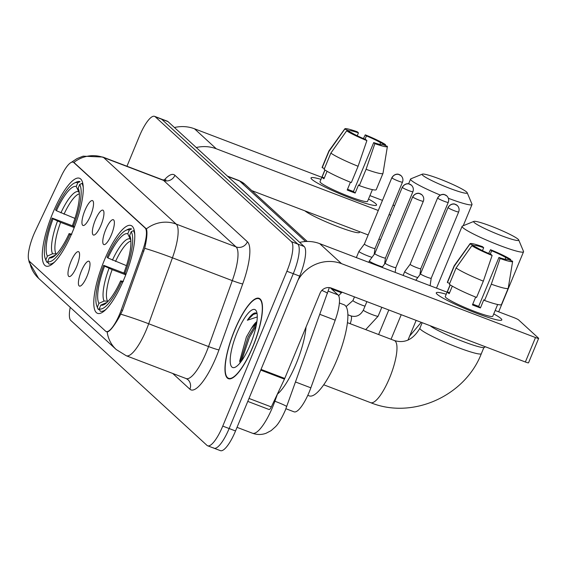 <?xml version="1.0" encoding="UTF-8"?>
<svg xmlns="http://www.w3.org/2000/svg" width="567" height="567" viewBox="0 0 567 567"><rect width="100%" height="100%" fill="white"/><g stroke="black" fill="none" stroke-linecap="round" stroke-linejoin="round"><path stroke-width="0.85" d="M72.725 231.308A46.997 12.637 -69.1 0 0 79.493 178.244A46.997 12.637 -69.1 0 0 52.795 213.029A46.997 12.637 -69.1 0 0 46.033 266.086A46.997 12.637 -69.1 0 0 72.725 231.308M124.251 278.567A46.997 12.637 -69.1 0 0 131.02 225.503A46.997 12.637 -69.1 0 0 104.321 260.281A46.997 12.637 -69.1 0 0 97.552 313.345A46.997 12.637 -69.1 0 0 124.251 278.567M105.76 229.557A13.303 3.579 110.9 0 1 113.811 220.102A13.303 3.579 110.9 0 1 111.401 234.731A13.303 3.579 110.9 0 1 104.477 244.611A13.303 3.579 110.9 0 1 105.76 229.557M95.341 219.996A13.303 3.579 110.9 0 1 103.392 210.548A13.303 3.579 110.9 0 1 100.983 225.177A13.303 3.579 110.9 0 1 94.058 235.057A13.303 3.579 110.9 0 1 95.341 219.996M84.922 210.442A13.303 3.579 110.9 0 1 92.974 200.987A13.303 3.579 110.9 0 1 90.564 215.616A13.303 3.579 110.9 0 1 83.64 225.503A13.303 3.579 110.9 0 1 84.922 210.442M81.379 271.069A13.303 3.579 110.9 0 1 89.43 261.614A13.303 3.579 110.9 0 1 87.02 276.242A13.303 3.579 110.9 0 1 80.089 286.122A13.303 3.579 110.9 0 1 81.379 271.069M70.96 261.515A13.303 3.579 110.9 0 1 79.011 252.06A13.303 3.579 110.9 0 1 76.602 266.688A13.303 3.579 110.9 0 1 69.67 276.568A13.303 3.579 110.9 0 1 70.96 261.515M330.242 287.76L338.017 294.89A26.606 7.151 110.9 0 1 335.203 320.192L310.851 387.828A26.606 7.151 110.9 0 1 309.178 392.151A26.606 7.151 110.9 0 1 294.067 411.833L285.924 408.736M121.274 309.929A23.942 6.435 110.9 0 1 119.772 313.82A23.942 6.435 110.9 0 1 106.171 331.539A23.942 6.435 110.9 0 1 105.582 331.163L29.612 261.486A23.942 6.435 110.9 0 1 35.303 231.074L61.257 176.153A23.942 6.435 110.9 0 1 73.2 162.183A23.942 6.435 110.9 0 1 73.788 162.559L145.117 227.977A23.942 6.435 110.9 0 1 142.586 250.749L121.274 309.929L122.543 310.411M252.854 346.869A43.007 11.567 -69.1 0 0 259.041 298.313A43.007 11.567 -69.1 0 0 234.61 330.136A43.007 11.567 -69.1 0 0 228.423 378.692A43.007 11.567 -69.1 0 0 252.854 346.869M73.816 162.368L146.385 228.891C147.512 232.009 146.952 238.487 144.713 248.318L122.529 310.454L119.105 317.357C113.591 326.798 109.615 331.66 107.17 331.943L106.461 331.553L107.17 331.943A31.036 29.725 -47.5 0 0 116.263 349.57L126.306 355.771L186.167 378.579A35.473 9.54 -69.1 0 0 206.317 352.327A35.473 9.54 -69.1 0 0 208.55 346.565L232.293 280.622A35.473 9.54 -69.1 0 0 236.049 246.886L163.551 180.398A35.473 9.54 -69.1 0 0 162.679 179.852L166.039 179.966M213.376 447.81A26.606 7.151 -69.1 0 0 214.028 448.221L220.414 450.652A26.606 7.151 -69.1 0 0 235.532 430.97L299.667 276.122A26.606 7.151 -69.1 0 0 304.153 246.496L168.009 121.621L161.623 119.19A26.606 7.151 -69.1 0 0 160.964 118.779A26.606 7.151 -69.1 0 1 161.623 119.19L297.767 244.065L161.623 119.19L155.238 116.759A26.606 7.151 -69.1 0 0 154.578 116.348A26.606 7.151 -69.1 0 0 139.468 136.03L126.958 166.244M299.667 276.122L293.281 273.684A26.606 7.151 -69.1 0 0 297.767 244.065A26.606 7.151 -69.1 0 1 293.281 273.684L229.146 428.539L293.281 273.684L286.895 271.253A26.606 7.151 -69.1 0 0 291.381 241.627L155.238 116.759M214.028 448.221A26.606 7.151 -69.1 0 0 229.146 428.539A26.606 7.151 -69.1 0 1 214.028 448.221L207.642 445.79A26.606 7.151 -69.1 0 0 222.76 426.101L286.895 271.253M70.223 307.342A26.606 7.151 -69.1 0 0 70.84 320.504L206.99 445.378A26.606 7.151 -69.1 0 0 207.642 445.79M168.009 121.621A26.606 7.151 -69.1 0 0 167.35 121.21L154.578 116.348M234.71 330.221A42.568 11.446 -69.1 0 0 228.579 378.281A42.568 11.446 -69.1 0 0 252.762 346.784A42.568 11.446 -69.1 0 0 258.885 298.724A42.568 11.446 -69.1 0 0 234.71 330.221M277.327 394.2A44.339 11.921 -69.1 0 0 296.236 363.546A44.339 11.921 -69.1 0 0 306.01 327.116M256.886 321.581A22.17 5.961 -69.1 0 0 251.365 328.435L256.731 322.687M257.078 313.721L255.781 312.913C253.569 312.778 250.763 315.224 247.354 320.249L257.255 316.939M251.365 328.435L246.418 336.947L239.685 361.073L240.096 362.866M250.316 344.538A31.036 8.349 -69.1 0 0 256.518 311.481A31.036 8.349 -69.1 0 0 237.155 332.468A31.036 8.349 -69.1 0 0 235.298 367.182A31.036 8.349 -69.1 0 0 250.316 344.538M247.354 320.249L253.265 314.479L256.674 313.36M241.507 361.016L249.395 337.443L256.156 325.89M240.032 362.717L248.133 336.961L256.667 323.077M500.959 318.541A35.473 3.629 -157.5 0 1 501.037 320.334A35.473 3.629 -157.5 0 1 469.192 310.369A35.473 3.629 -157.5 0 1 437.107 294.216A35.473 3.629 -157.5 0 1 436.54 293.621A35.473 3.629 -157.5 0 1 446.229 294.23A35.473 3.629 -157.5 0 0 436.264 292.806A35.473 3.629 -157.5 0 0 437.107 294.216A35.473 3.629 -157.5 0 0 472.127 311.552A35.473 3.629 -157.5 0 0 501.802 319.951A35.473 3.629 -157.5 0 0 500.959 318.541A35.473 3.629 -157.5 0 0 493.751 313.912A35.473 3.629 -157.5 0 1 500.959 318.541M297.923 280.325A35.473 33.97 -47.5 0 1 341.532 263.655L535.496 337.542A4.437 0.454 22.5 0 0 538.65 338.379A4.437 0.454 22.5 0 0 538.544 338.201L518.614 319.923A4.437 0.454 22.5 0 0 513.681 317.534L495.168 310.489M299.688 242.392A35.473 33.97 -47.5 0 1 319.724 243.654L447.087 292.168M538.65 338.379L528.522 362.83A4.437 0.454 -157.5 0 1 525.368 361.994L331.411 288.107A8.866 8.491 132.5 0 0 320.05 293.217L284.754 378.437A4.437 1.191 110.9 0 1 284.443 379.132L271.31 406.936A4.437 1.191 110.9 0 1 269.098 409.523A4.437 1.191 110.9 0 1 268.985 409.452M507.685 259.41L507.713 259.339A17.733 1.814 -157.5 0 1 507.699 259.374A17.733 1.814 -157.5 0 1 498.946 257.446L478.69 306.35A17.733 1.814 22.5 0 1 472.758 304.132M483.332 281.147L492.121 255.469L490.965 254.406A17.733 1.814 -157.5 0 1 476.797 247.566L471.886 245.695L456.088 267.985L449.34 284.28A29.264 2.998 -157.5 0 0 476.578 297.441L483.332 281.147A29.264 2.998 -157.5 0 1 456.088 267.985M497.649 304.5L492.794 316.223A25.721 2.629 -157.5 0 1 471.276 310.128A25.721 2.629 -157.5 0 1 445.889 297.562A25.721 2.629 -157.5 0 1 445.272 296.534L450.127 284.818M452.31 286.151L449.199 293.663A25.721 2.629 -157.5 0 1 447.909 292.671A25.721 2.629 -157.5 0 1 447.32 291.941L450.241 284.889M474.558 246.709L474.919 245.837L470.008 243.966L454.21 266.256L447.462 282.557L449.702 283.415M447.462 282.557A29.264 2.998 -157.5 0 1 447.398 282.139L454.153 265.838A29.264 2.998 -157.5 0 1 454.188 265.774L470.043 243.718A23.056 2.36 -157.5 0 1 482.524 246.666L483.679 247.729L482.482 250.628M454.21 266.256A29.264 2.998 -157.5 0 1 454.153 265.838M492.121 255.469A23.056 2.36 -157.5 0 1 471.886 245.695M490.278 254.122L491.66 250.77L490.505 249.707L488.662 253.442M490.505 249.707A23.056 2.36 -157.5 0 1 510.739 259.488L505.828 257.616L505.133 259.303M510.583 260.43L510.739 259.488M474.919 245.837A17.733 1.814 -157.5 0 1 474.926 245.802A17.733 1.814 -157.5 0 1 483.679 247.729M491.66 250.77A17.733 1.814 -157.5 0 1 505.828 257.616M485.005 346.621L484.735 347.259A30.15 3.083 -157.5 0 1 460.269 340.42A30.15 3.083 -157.5 0 1 430.133 325.713M475.678 297.08L472.439 304.897A25.721 2.629 -157.5 0 0 480.419 307.938L483.8 299.787L484.558 300.482L491.313 284.187L500.101 258.509L498.946 257.446M507.713 259.339L512.618 261.21A23.056 2.36 -157.5 0 1 512.632 261.359L508.245 288.171A29.264 2.998 -157.5 0 1 508.223 288.234L501.469 304.536A29.264 2.998 -157.5 0 1 484.558 300.482M508.223 288.234A29.264 2.998 -157.5 0 1 491.313 284.187M512.632 261.359A23.056 2.36 -157.5 0 1 500.101 258.509M480.419 307.938L478.69 306.35M449.56 292.792L447.32 291.941M518.146 239.274A24.388 2.495 22.5 0 0 495.225 227.814A24.388 2.495 22.5 0 0 473.884 221.392A24.388 2.495 22.5 0 0 474.246 222.547A24.388 2.495 22.5 0 0 499.477 234.922A24.388 2.495 22.5 0 0 518.706 239.954A24.388 2.495 22.5 0 0 518.146 239.274M518.706 239.954L523.511 251.394A33.255 3.402 -157.5 0 1 523.539 251.783A33.255 3.402 -157.5 0 1 495.721 243.909A33.255 3.402 -157.5 0 1 462.885 227.658A33.255 3.402 -157.5 0 1 462.098 226.332A33.255 3.402 -157.5 0 1 462.396 226.077L473.884 221.392M107.943 257.985L107.071 257.184A42.213 11.354 -69.1 0 1 125.754 230.422A42.213 11.354 -69.1 0 1 129.326 229.982L127.766 233.76A38.131 10.256 -69.1 0 0 107.943 257.985L126.462 265.647M96.893 306.173L97.758 308.328A43.985 11.829 -69.1 0 0 98.282 309.391L97.368 307.144A42.213 11.354 -69.1 0 1 96.893 306.173A42.213 11.354 -69.1 0 1 103.697 265.335L124.69 273.344M307.789 395.334L309.242 395.886A48.776 13.119 -69.1 0 0 336.947 359.79A48.776 13.119 -69.1 0 0 343.963 304.727L339.371 302.976M99.679 309.922L98.282 309.391M129.326 229.982L131.601 228.955A43.985 11.829 -69.1 0 0 131.544 228.933A43.985 11.829 -69.1 0 0 127.83 229.387L125.754 230.422M134.351 231.01L133.479 230.677L131.204 231.712A42.213 11.354 -69.1 0 1 124.875 273.514L126.037 274.081M134.733 234.469A43.985 11.829 -69.1 0 0 133.479 230.677M103.697 265.335L104.569 266.136A38.131 10.256 -69.1 0 0 98.927 303.373L97.368 307.144M124.875 273.514L124.003 272.72A38.131 10.256 -69.1 0 0 129.999 236.226A38.131 10.256 -69.1 0 0 129.645 235.482L131.204 231.712M98.927 303.373L104.094 301.027L108.212 301.205M125.754 274.818L112.146 269.63L104.569 266.136M130.828 240.302L127.766 233.76M129.645 235.482L130.268 237.02M122.685 282.238L121.501 281.664A42.213 11.354 -69.1 0 1 99.246 308.866L100.168 311.113A43.985 11.829 -69.1 0 0 100.224 311.141A43.985 11.829 -69.1 0 0 106.291 309.121M99.246 308.866L100.813 305.096A38.131 10.256 -69.1 0 0 103.924 304.663A38.131 10.256 -69.1 0 0 120.629 280.871L121.501 281.664M106.993 302.424L100.813 305.096M120.629 280.871L123.393 281.459M466.62 192.015A24.388 2.495 22.5 0 0 443.699 180.561A24.388 2.495 22.5 0 0 422.358 174.133A24.388 2.495 22.5 0 0 422.72 175.288A24.388 2.495 22.5 0 0 447.951 187.663A24.388 2.495 22.5 0 0 467.18 192.695A24.388 2.495 22.5 0 0 466.62 192.015M440.254 195.055A33.255 3.402 -157.5 0 1 411.358 180.398A33.255 3.402 -157.5 0 1 410.572 179.073A33.255 3.402 -157.5 0 1 410.869 178.818L422.358 174.133M56.416 210.726L55.545 209.925A42.213 11.354 -69.1 0 1 74.227 183.162A42.213 11.354 -69.1 0 1 77.799 182.723L76.24 186.5A38.131 10.256 -69.1 0 0 56.416 210.726L74.936 218.394M45.367 258.921L46.239 261.068A43.985 11.829 -69.1 0 0 46.756 262.131L45.842 259.884A42.213 11.354 -69.1 0 1 45.367 258.921A42.213 11.354 -69.1 0 1 52.171 218.075L73.164 226.084M48.152 262.663L46.756 262.131M77.799 182.723L80.075 181.695A43.985 11.829 -69.1 0 0 80.018 181.674A43.985 11.829 -69.1 0 0 76.304 182.127L74.227 183.162M82.825 183.751L81.96 183.417L79.685 184.452A42.213 11.354 -69.1 0 1 73.349 226.254L74.518 226.821M83.207 187.209A43.985 11.829 -69.1 0 0 81.96 183.417M52.171 218.075L53.043 218.876A38.131 10.256 -69.1 0 0 47.401 256.114L45.842 259.884M73.349 226.254L72.484 225.46A38.131 10.256 -69.1 0 0 78.473 188.967A38.131 10.256 -69.1 0 0 78.118 188.223L79.685 184.452M47.401 256.114L52.568 253.768L56.686 253.945M74.227 227.558L60.619 222.37L53.043 218.876M79.302 193.042L76.24 186.5M78.118 188.223L78.749 189.761M71.159 234.979L69.975 234.405A42.213 11.354 -69.1 0 1 47.72 261.607L48.642 263.853A43.985 11.829 -69.1 0 0 48.698 263.882A43.985 11.829 -69.1 0 0 54.765 261.869M47.72 261.607L49.286 257.836A38.131 10.256 -69.1 0 0 52.405 257.404A38.131 10.256 -69.1 0 0 69.103 233.611L69.975 234.405M55.467 255.164L49.286 257.836M69.103 233.611L71.867 234.199M467.18 192.695L471.985 204.134A33.255 3.402 -157.5 0 1 472.02 204.524A33.255 3.402 -157.5 0 1 448.384 198.287M415.788 280.247L420.551 273.84A5.762 0.588 22.5 0 0 420.544 273.847A5.762 0.588 22.5 0 0 420.686 274.074A5.762 0.588 22.5 0 0 427.093 277.171A5.762 0.588 22.5 0 0 431.196 278.255A5.762 0.588 22.5 0 0 431.203 278.241L430.105 285.697M410.139 264.279A5.762 0.588 22.5 0 0 410.132 264.293L404.718 271.572A7.981 0.815 22.5 0 0 404.703 271.593A7.981 0.815 22.5 0 0 404.895 271.912A7.981 0.815 22.5 0 0 413.768 276.2A7.981 0.815 22.5 0 0 417.794 277.547M437.745 198.181A5.762 0.588 22.5 0 0 443.437 200.994A5.762 0.588 22.5 0 0 448.256 202.362C449.128 199.967 448.653 197.812 446.831 195.906A5.762 5.521 -47.5 0 0 445.13 194.857A5.762 5.521 132.5 0 0 437.745 198.181A5.762 0.588 22.5 0 1 437.611 197.947L410.132 264.293A5.762 0.588 22.5 0 0 410.267 264.52A5.762 0.588 22.5 0 0 416.674 267.617A5.762 0.588 22.5 0 0 420.778 268.701A5.762 0.588 22.5 0 0 420.785 268.687L419.892 274.719M412.826 197.068A5.762 0.588 22.5 0 0 418.517 199.882A5.762 0.588 22.5 0 0 423.336 201.25C424.208 198.854 423.733 196.699 421.912 194.793A5.762 5.521 -47.5 0 0 420.204 193.744A5.762 5.521 132.5 0 0 412.826 197.068A5.762 0.588 22.5 0 1 412.691 196.834L385.206 263.173A5.762 0.588 22.5 0 0 385.206 263.173A5.762 0.588 22.5 0 0 385.347 263.407A5.762 0.588 22.5 0 0 391.754 266.504A5.762 0.588 22.5 0 0 395.858 267.589A5.762 0.588 22.5 0 0 395.865 267.574L395.156 272.387M374.801 253.605A5.762 0.588 22.5 0 0 374.787 253.619L369.379 260.905A7.981 0.815 22.5 0 0 369.365 260.919A7.981 0.815 22.5 0 0 369.556 261.238A7.981 0.815 22.5 0 0 378.43 265.526A7.981 0.815 22.5 0 0 382.456 266.873M402.407 187.507A5.762 0.588 22.5 0 0 408.098 190.328A5.762 0.588 22.5 0 0 412.918 191.689C413.79 189.3 413.315 187.145 411.493 185.239A5.762 5.521 -47.5 0 0 409.792 184.19A5.762 5.521 132.5 0 0 402.407 187.507A5.762 0.588 22.5 0 1 402.272 187.28L374.787 253.619A5.762 0.588 22.5 0 0 374.929 253.853A5.762 0.588 22.5 0 0 381.336 256.95A5.762 0.588 22.5 0 0 385.44 258.035A5.762 0.588 22.5 0 0 385.447 258.02L384.554 264.052M356.36 257.609L358.946 251.365A7.981 0.815 22.5 0 0 358.946 251.365A7.981 0.815 22.5 0 0 359.138 251.684A7.981 0.815 22.5 0 0 368.011 255.972A7.981 0.815 22.5 0 0 372.037 257.319M391.988 177.953A5.762 0.588 22.5 0 0 397.68 180.774A5.762 0.588 22.5 0 0 402.499 182.135C403.371 179.739 402.896 177.591 401.075 175.685A5.762 5.521 -47.5 0 0 399.374 174.636A5.762 5.521 132.5 0 0 391.988 177.953A5.762 0.588 22.5 0 1 391.854 177.726L364.375 244.065A5.762 0.588 22.5 0 0 364.375 244.065A5.762 0.588 22.5 0 0 364.51 244.292A5.762 0.588 22.5 0 0 370.917 247.389A5.762 0.588 22.5 0 0 375.021 248.481A5.762 0.588 22.5 0 0 375.028 248.459M375.723 203.673A35.473 3.629 -157.5 0 1 375.793 205.467A35.473 3.629 -157.5 0 1 343.956 195.502A35.473 3.629 -157.5 0 1 311.864 179.349A35.473 3.629 -157.5 0 1 311.297 178.747A35.473 3.629 -157.5 0 1 320.993 179.356A35.473 3.629 -157.5 0 0 311.021 177.932A35.473 3.629 -157.5 0 0 311.864 179.349A35.473 3.629 -157.5 0 0 346.891 196.685A35.473 3.629 -157.5 0 0 376.566 205.084A35.473 3.629 -157.5 0 0 375.723 203.673A35.473 3.629 -157.5 0 0 368.507 199.038A35.473 3.629 -157.5 0 1 375.723 203.673M196.26 147.533A35.473 33.97 -47.5 0 1 216.296 148.788L378.281 210.492M174.445 127.525A35.473 33.97 -47.5 0 1 194.481 128.78L321.843 177.301M389.054 214.602L390.691 215.226M393.094 204.843A4.437 0.454 22.5 0 1 393.37 205.048L394.483 206.076M369.925 195.615L382.463 200.392M380.57 239.678L378.926 239.047M368.153 234.944L251.833 190.632M382.442 144.542L382.47 144.472A17.733 1.814 -157.5 0 1 382.463 144.507A17.733 1.814 -157.5 0 1 373.71 142.579L353.454 191.483A17.733 1.814 22.5 0 1 347.514 189.265M358.089 166.273L366.884 140.602L365.722 139.539A17.733 1.814 -157.5 0 1 351.554 132.692L346.65 130.821L330.852 153.111L324.097 169.413A29.264 2.998 -157.5 0 0 351.334 182.574L358.089 166.273A29.264 2.998 -157.5 0 1 330.852 153.111M372.406 189.633L367.551 201.349A25.721 2.629 -157.5 0 1 346.04 195.261A25.721 2.629 -157.5 0 1 320.646 182.694A25.721 2.629 -157.5 0 1 320.036 181.667L324.891 169.951M327.074 171.284L323.955 178.796A25.721 2.629 -157.5 0 1 322.673 177.804A25.721 2.629 -157.5 0 1 322.077 177.074L324.997 170.022M349.315 131.842L349.676 130.97L344.771 129.099L328.973 151.389L322.219 167.69L324.459 168.541M322.219 167.69A29.264 2.998 -157.5 0 1 322.155 167.272L328.91 150.971A29.264 2.998 -157.5 0 1 328.945 150.907L344.8 128.844A23.056 2.36 -157.5 0 1 357.288 131.799L358.443 132.862L357.238 135.761M328.973 151.389A29.264 2.998 -157.5 0 1 328.91 150.971M366.884 140.602A23.056 2.36 -157.5 0 1 346.65 130.821M365.035 139.255L366.424 135.903L365.268 134.84L363.426 138.575M365.268 134.84A23.056 2.36 -157.5 0 1 385.496 144.613L380.592 142.742L379.89 144.429M385.34 145.563L385.496 144.613M349.676 130.97A17.733 1.814 -157.5 0 1 349.69 130.934A17.733 1.814 -157.5 0 1 358.443 132.862M366.424 135.903A17.733 1.814 -157.5 0 1 380.592 142.742M359.762 231.747L359.499 232.385A30.15 3.083 -157.5 0 1 335.026 225.546A30.15 3.083 -157.5 0 1 304.89 210.846M350.434 182.213L347.202 190.023A25.721 2.629 -157.5 0 0 355.183 193.063L358.557 184.92L359.322 185.615L366.069 169.313L374.865 143.642L373.71 142.579M382.47 144.472L387.381 146.343A23.056 2.36 -157.5 0 1 387.389 146.492L383.001 173.296A29.264 2.998 -157.5 0 1 382.98 173.367L376.233 189.669A29.264 2.998 -157.5 0 1 359.322 185.615M382.98 173.367A29.264 2.998 -157.5 0 1 366.069 169.313M387.389 146.492A23.056 2.36 -157.5 0 1 374.865 143.642M355.183 193.063L353.454 191.483M324.317 177.925L322.077 177.074M295.577 382.009L310.851 387.828M145.117 227.977L145.903 228.274M142.586 250.749L143.855 251.231M73.788 162.559L74.575 162.857M319.93 314.373L335.203 320.192M328.25 291.169L338.017 294.89M73.894 162.403A31.036 29.725 -47.5 0 1 103.69 157.591L176.181 224.085A35.473 9.54 110.9 0 1 172.432 257.815L148.689 323.757A35.473 9.54 110.9 0 1 146.456 329.526A35.473 9.54 110.9 0 1 126.306 355.771M120.842 314.224A31.036 2.034 -160.2 0 1 148.689 323.757L208.55 346.565A8.866 0.581 19.8 0 0 218.968 349.889A44.339 11.921 110.9 0 1 189.902 389.217L172.708 373.447M29.619 261.5A31.036 29.725 132.5 0 0 38.606 278.34L116.263 349.57M164.111 180.186A44.339 11.921 110.9 0 1 174.912 175.288L247.403 241.776A8.866 8.491 132.5 0 1 236.049 246.886L176.181 224.085A31.036 29.725 132.5 0 0 146.385 228.891M71.35 162.353L76.942 158.625L83.115 156.166L102.818 157.045A35.473 9.54 110.9 0 1 103.69 157.591L163.551 180.398A8.866 8.491 132.5 0 0 174.912 175.288M247.403 241.776A44.339 11.921 110.9 0 1 242.711 283.947A8.866 0.581 19.8 0 1 232.293 280.622L172.432 257.815A31.036 2.034 -160.2 0 0 144.713 248.318M242.711 283.947L218.968 349.889M222.76 426.101L235.532 430.97M291.381 241.627L304.153 246.496M189.902 389.217A8.866 8.491 132.5 0 0 187.911 379.642L186.167 378.579M329.328 287.611L285.279 410.331C281.629 418.517 278.347 424.003 275.442 426.788L271.118 430.629L266.029 433.294C261.515 434.903 257.007 434.882 252.506 433.245A35.473 9.54 -69.1 0 0 272.656 406.993A35.473 9.54 -69.1 0 0 274.882 401.223L274.137 400.94M286.696 406.667A17.733 1.162 -160.2 0 0 274.882 401.223L277.454 394.086M305.599 241.521L239.558 180.951L227.821 176.479M238.679 180.405L244.795 184.183A17.733 16.989 132.5 0 0 239.558 180.951A35.473 9.54 -69.1 0 0 238.679 180.405L227.417 176.11M327.492 293.387A17.733 1.162 -160.2 0 0 321.865 290.417M319.724 243.654L341.532 263.655M261.033 369.401L284.754 378.437M525.368 361.994L535.496 337.542M284.443 379.132L260.742 370.102M249.005 398.438L271.31 406.936M347.408 322.644L394.313 340.512A33.255 8.944 110.9 0 1 395.135 341.029A33.255 8.944 110.9 0 1 389.529 378.054A33.255 8.944 110.9 0 1 370.634 402.669C412.393 419.722 464.947 396.142 481.348 353.659L483.857 347.599M394.313 340.512C404.703 343.68 413.23 339.576 419.899 328.208A33.255 3.402 22.5 0 0 420.693 329.533A33.255 3.402 22.5 0 0 453.522 345.785A33.255 3.402 22.5 0 0 481.348 353.659M130.878 241.124A32.815 8.824 -69.1 0 0 115.519 261.479M109.048 268.304A34.112 9.171 -69.1 0 0 104.094 301.027M129.843 238.863A34.112 9.171 -69.1 0 0 112.422 260.154M112.146 269.63A32.815 8.824 -69.1 0 0 107.411 300.893M105.972 302.75A34.112 9.171 -69.1 0 0 106.532 302.842M79.352 193.864A32.815 8.824 -69.1 0 0 64 214.227M57.522 221.045A34.112 9.171 -69.1 0 0 52.568 253.768M78.317 191.603A34.112 9.171 -69.1 0 0 60.896 212.894M60.619 222.37A32.815 8.824 -69.1 0 0 55.885 253.64M54.446 255.49A34.112 9.171 -69.1 0 0 55.006 255.582M448.164 207.735A5.762 0.588 22.5 0 0 453.855 210.548A5.762 0.588 22.5 0 0 458.675 211.916C459.546 209.521 459.072 207.373 457.25 205.46A5.762 5.521 -47.5 0 0 455.549 204.411A5.762 5.521 132.5 0 0 448.164 207.735A5.762 0.588 22.5 0 1 448.029 207.501L420.544 273.847M366.884 301.623L363.376 310.085A7.981 0.815 22.5 0 0 363.567 310.404A7.981 0.815 22.5 0 0 363.688 310.51A7.981 0.815 22.5 0 0 371.676 314.394A7.981 0.815 22.5 0 0 378.125 316.195L365.715 329.618M347.84 314.749L350.874 315.904A7.981 2.148 110.9 0 1 351.171 316.138A7.981 2.148 110.9 0 1 350.193 323.707M354.467 296.895L352.957 300.531A7.981 0.815 22.5 0 0 353.149 300.85A7.981 0.815 22.5 0 0 353.269 300.949A7.981 0.815 22.5 0 0 364.999 306.18M194.481 128.78L216.296 148.788M73.2 162.183L74.234 162.58M106.171 331.539L107.262 331.95M28.74 260.012L29.179 262.188L38.606 278.34M102.818 157.045L162.679 179.852M252.506 433.245L237.027 427.348M244.795 184.183L307.243 241.457M230.131 378.869L228.579 378.281M260.437 299.312L258.885 298.724M269.098 409.523L247.779 401.401M419.899 328.208L422.181 322.687M436.498 288.135L462.098 226.332M323.729 384.795L370.634 402.669M498.677 311.822L523.539 251.783M409.65 336.075L421.217 322.318M408.609 183.814L410.572 179.073M463.232 225.737L472.02 204.524M331.575 288.986L341.568 292.792M391.046 339.272L401.223 314.706M407.971 340.122L416.143 320.39M458.675 211.916L431.196 278.255M448.029 207.501C450.893 202.724 455.329 204.077 454.557 204.07L457.25 205.46M378.628 334.537L388.806 309.972M403.116 275.42L404.703 271.593M448.256 202.362L420.778 268.701M437.611 197.947C440.474 193.17 444.911 194.524 444.138 194.516L446.831 195.906M385.213 263.166L382.066 267.404M363.376 310.085C360.378 315.443 356.211 317.385 350.874 315.904M378.125 316.195L381.804 307.307M423.336 201.25L395.858 267.589M412.691 196.834C415.547 192.05 419.991 193.411 419.219 193.404L421.912 194.793M368.777 262.337L369.365 260.919M352.957 300.531L346.076 306.598M412.918 191.689L385.44 258.035M402.272 187.28C405.136 182.496 409.572 183.857 408.8 183.85L411.493 185.239M364.375 244.058L358.961 251.351M341.972 292.133L338.627 295.705M402.499 182.135L375.021 248.481L374.135 254.498M391.854 177.726C394.717 172.942 399.154 174.296 398.381 174.296L401.075 175.685"/></g></svg>
